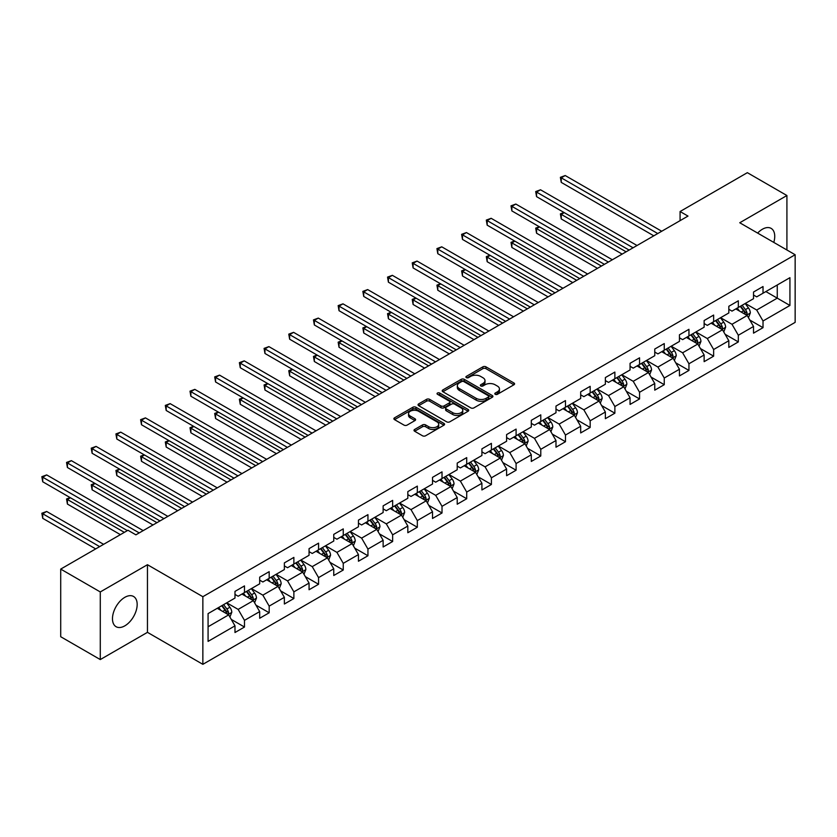 <?xml version="1.0" encoding="UTF-8"?>
<svg xmlns="http://www.w3.org/2000/svg" width="837" height="837" viewBox="0 0 837 837"><rect width="100%" height="100%" fill="white"/><g stroke="black" fill="none" stroke-linecap="round" stroke-linejoin="round"><path stroke-width="1.26" d="M495.253 394.311A1.538 0.889 0 0 0 497.419 394.311L513.928 384.779A2.197 1.266 0 0 0 514.577 383.88A2.197 1.266 0 0 0 513.928 382.98L485.962 366.836A2.197 1.266 0 0 0 482.855 366.836L466.355 376.368A1.538 0.889 0 0 0 465.895 376.995A1.538 0.889 0 0 0 466.355 377.623A1.538 0.889 0 0 0 468.521 377.623L470.666 376.388A7.031 4.059 0 0 1 480.605 376.388L482.939 377.738A7.031 4.059 0 0 1 485 380.605A7.031 4.059 0 0 1 482.939 383.482L480.804 384.717A1.538 0.889 0 0 0 480.344 385.344A1.538 0.889 0 0 0 480.804 385.972A1.538 0.889 0 0 0 482.97 385.972L485.115 384.738A7.031 4.059 0 0 1 495.054 384.738L497.387 386.077A7.031 4.059 0 0 1 499.448 388.954A7.031 4.059 0 0 1 497.387 391.821L495.253 393.055A1.538 0.889 0 0 0 494.803 393.683A1.538 0.889 0 0 0 495.253 394.311L495.253 393.055M124.818 625.846A17.462 10.075 120 0 0 136.232 610.466A17.462 10.075 120 0 0 133.554 596.478A17.462 10.075 120 0 0 124.818 597.336A17.462 10.075 120 0 0 113.413 612.726A17.462 10.075 120 0 0 116.092 626.714A17.462 10.075 120 0 0 124.818 625.846M773.786 242.406A17.462 10.075 120 0 0 771.118 228.375A17.462 10.075 120 0 0 762.381 229.244A17.462 10.075 120 0 0 757.642 233.084M414.65 429.454A2.197 1.266 0 0 0 414.012 430.344A2.197 1.266 0 0 0 414.65 431.243L422.497 435.774A2.197 1.266 0 0 0 425.604 435.774L443.934 425.186A2.197 1.266 0 0 0 444.583 424.296A2.197 1.266 0 0 0 443.934 423.396L415.968 407.253A2.197 1.266 0 0 0 412.871 407.253L394.53 417.83A2.197 1.266 0 0 0 393.892 418.73A2.197 1.266 0 0 0 394.53 419.63L404.009 425.102A2.197 1.266 0 0 0 407.117 425.102L414.964 420.572A2.197 1.266 0 0 0 415.602 419.672A2.197 1.266 0 0 0 414.964 418.772L410.266 416.062A5.88 3.39 0 0 1 408.54 413.666A5.88 3.39 0 0 1 412.17 410.528A5.88 3.39 0 0 1 418.573 411.26L436.987 421.89A5.88 3.39 0 0 1 438.703 424.296A5.88 3.39 0 0 1 435.083 427.425A5.88 3.39 0 0 1 428.67 426.692L425.604 424.924A2.197 1.266 0 0 0 422.497 424.924L414.65 429.454L414.65 431.243M147.458 564.713L100.283 591.947L60.714 569.097L60.714 636.727L100.283 659.566L147.458 632.343L202.857 664.327L202.857 596.697L147.458 564.713L147.458 632.343M786.916 249.991L786.916 195.523L739.751 222.757L795.15 254.741L202.857 596.697M786.916 195.523L747.347 172.673L680.083 211.52L680.083 220.654M60.714 569.097L127.988 530.26L135.897 534.833L687.993 216.082L680.083 211.52M470.812 407.881A2.197 1.266 0 0 0 473.92 407.881L492.261 397.293A2.197 1.266 0 0 0 492.899 396.393A2.197 1.266 0 0 0 492.261 395.493L464.294 379.349A2.197 1.266 0 0 0 461.187 379.349L442.846 389.937A2.197 1.266 0 0 0 442.208 390.837A2.197 1.266 0 0 0 442.846 391.726L470.812 407.881M438.107 394.645A1.538 0.889 0 0 1 439.666 394.855L439.666 393.034L468.103 409.45A2.197 1.266 0 0 1 468.741 410.339A2.197 1.266 0 0 1 468.103 411.239L449.762 421.827A2.197 1.266 0 0 1 446.655 421.827L418.688 405.683L426.535 401.185L426.535 399.354L418.688 403.884A2.197 1.266 0 0 0 418.05 404.784A2.197 1.266 0 0 0 418.688 405.683L418.688 403.884M426.535 401.185A2.197 1.266 0 0 1 429.643 401.185L429.643 399.354A2.197 1.266 0 0 0 426.535 399.354M429.643 399.354L440.984 405.903A2.197 1.266 0 0 0 444.091 405.903L449.302 402.9A2.197 1.266 0 0 0 449.94 402.001A2.197 1.266 0 0 0 449.302 401.101L437.489 394.29A1.538 0.889 0 0 1 437.04 393.662A1.538 0.889 0 0 1 437.992 392.835A1.538 0.889 0 0 1 439.666 393.034M202.857 664.327L795.15 322.36L795.15 254.741M231.263 619.411L244.488 627.039L244.488 620.363L259.679 611.596L259.679 618.261L269.179 612.778L269.179 606.114L284.371 597.336L284.371 604.011L293.871 598.528L293.871 591.853L309.062 583.086L309.062 589.75L318.562 584.268L318.562 577.603L333.754 568.825L333.754 575.5L343.254 570.018L343.254 563.343L358.445 554.575L358.445 561.24L367.945 555.758L367.945 549.082L383.137 540.315L383.137 546.99L392.637 541.508L392.637 534.833L407.828 526.054L407.828 532.73L417.328 527.247L417.328 520.572L432.52 511.805L432.52 518.469L442.02 512.987L442.02 506.322L457.211 497.544L457.211 504.219L466.711 498.737L466.711 492.062L481.913 483.294L481.913 489.959L491.403 484.477L491.403 477.812L506.605 469.034L506.605 475.709L516.094 470.227L516.094 463.552L531.296 454.784L531.296 461.449L540.786 455.966L540.786 449.302L555.988 440.524L555.988 447.199L565.477 441.716L565.477 435.041L580.679 426.263L580.679 432.938L590.169 427.456L590.169 420.781L605.371 412.013L605.371 418.678L614.871 413.196L614.871 406.531L630.062 397.753L630.062 404.428L639.562 398.946L639.562 392.271L654.754 383.503L654.754 390.168L664.254 384.685L664.254 378.021L679.445 369.243L679.445 375.918L688.945 370.435L688.945 363.76L704.137 354.993L704.137 361.657L713.637 356.175L713.637 349.51L728.828 340.732L728.828 347.407L738.328 341.925L738.328 335.25L753.52 326.472L753.52 333.147L763.02 327.665L763.02 320.989L789.929 305.463L789.929 277.675L777.259 284.988L777.259 298.15L789.929 305.463M244.488 627.039L234.988 632.521L234.988 625.846L208.078 641.383L208.078 613.605L234.988 598.068L234.988 591.393L244.488 585.91L244.488 592.586L259.679 583.818L259.679 577.143L269.179 571.661L269.179 578.325L284.371 569.558L284.371 562.882L293.871 557.4L293.871 564.075L309.062 555.297L309.062 548.633L318.562 543.15L318.562 549.815L333.754 541.047L333.754 534.372L343.254 528.89L343.254 535.565L358.445 526.787L358.445 520.122L367.945 514.64L367.945 521.305L383.137 512.537L383.137 505.862L392.637 500.38L392.637 507.055L407.828 498.277L407.828 491.612L417.328 486.119L417.328 492.794L432.52 484.027L432.52 477.352L442.02 471.869L442.02 478.534L457.211 469.766L457.211 463.091L466.711 457.609L466.711 464.284L481.913 455.506L481.913 448.841L491.403 443.359L491.403 450.024L506.605 441.256L506.605 434.581L516.094 429.099L516.094 435.774L531.296 426.996L531.296 420.331L540.786 414.849L540.786 421.513L555.988 412.746L555.988 406.071L565.477 400.588L565.477 407.263L580.679 398.485L580.679 391.821L590.169 386.328L590.169 393.003L605.371 384.235L605.371 377.56L614.871 372.078L614.871 378.753L630.062 369.975L630.062 363.3L639.562 357.817L639.562 364.493L654.754 355.715L654.754 349.05L664.254 343.568L664.254 350.232L679.445 341.465L679.445 334.79L688.945 329.307L688.945 335.982L704.137 327.204L704.137 320.54L713.637 315.057L713.637 321.722L728.828 312.954L728.828 306.279L738.328 300.797L738.328 307.472L753.52 298.694L753.52 292.029L763.02 286.536L763.02 293.212L789.929 277.675M241.956 594.05L253.349 600.631L238.147 609.399L226.754 602.818M234.988 594.416L238.147 596.237L244.488 592.586M238.147 609.399L244.488 620.363M253.349 600.631L259.679 611.596M266.647 579.79L278.041 586.371L262.849 595.149L251.445 588.568M259.679 580.156L262.849 581.987L269.179 578.325M262.849 595.149L269.179 606.114M278.041 586.371L284.371 597.336M291.339 565.54L302.732 572.121L287.541 580.888L276.137 574.308M284.371 565.906L287.541 567.727L293.871 564.075M287.541 580.888L293.871 591.853M302.732 572.121L309.062 583.086M316.03 551.28L327.424 557.861L312.232 566.628L300.828 560.058M309.062 551.646L312.232 553.477L318.562 549.815M312.232 566.628L318.562 577.603M327.424 557.861L333.754 568.825M340.722 537.03L352.115 543.6L336.924 552.378L325.52 545.797M333.754 537.385L336.924 539.216L343.254 535.565M336.924 552.378L343.254 563.343M352.115 543.6L358.445 554.575M365.413 522.769L376.807 529.35L361.615 538.118L350.222 531.537M358.445 523.135L361.615 524.966L367.945 521.305M361.615 538.118L367.945 549.082M376.807 529.35L383.137 540.315M390.105 508.509L401.498 515.09L386.307 523.868L374.913 517.287M383.137 508.875L386.307 510.706L392.637 507.055M386.307 523.868L392.637 534.833M401.498 515.09L407.828 526.054M414.796 494.259L426.19 500.84L410.998 509.607L399.605 503.027M407.828 494.625L410.998 496.446L417.328 492.794M410.998 509.607L417.328 520.572M426.19 500.84L432.52 511.805M439.488 479.999L450.881 486.579L435.69 495.358L424.296 488.777M432.52 480.365L435.69 482.196L442.02 478.534M435.69 495.358L442.02 506.322M450.881 486.579L457.211 497.544M464.179 465.749L475.573 472.33L460.381 481.097L448.988 474.516M457.211 466.115L460.381 467.935L466.711 464.284M460.381 481.097L466.711 492.062M475.573 472.33L481.913 483.294M488.871 451.488L500.264 458.069L485.073 466.847L473.679 460.266M481.913 451.854L485.073 453.685L491.403 450.024M485.073 466.847L491.403 477.812M500.264 458.069L506.605 469.034M513.562 437.238L524.956 443.809L509.764 452.587L498.371 446.006M506.605 437.594L509.764 439.425L516.094 435.774M509.764 452.587L516.094 463.552M524.956 443.809L531.296 454.784M538.254 422.978L549.658 429.559L534.456 438.326L523.062 431.746M531.296 423.344L534.456 425.175L540.786 421.513M534.456 438.326L540.786 449.302M549.658 429.559L555.988 440.524M562.945 408.718L574.349 415.298L559.147 424.077L547.754 417.496M555.988 409.084L559.147 410.915L565.477 407.263M559.147 424.077L565.477 435.041M574.349 415.298L580.679 426.263M587.637 394.468L599.041 401.049L583.839 409.816L572.445 403.235M580.679 394.834L583.839 396.654L590.169 393.003M583.839 409.816L590.169 420.781M599.041 401.049L605.371 412.013M612.328 380.207L623.732 386.788L608.53 395.566L597.137 388.985M605.371 380.573L608.53 382.404L614.871 378.753M608.53 395.566L614.871 406.531M623.732 386.788L630.062 397.753M637.03 365.957L648.424 372.538L633.222 381.306L621.828 374.725M630.062 366.324L633.222 368.144L639.562 364.493M633.222 381.306L639.562 392.271M648.424 372.538L654.754 383.503M661.722 351.697L673.115 358.278L657.924 367.056L646.52 360.475M654.754 352.063L657.924 353.894L664.254 350.232M657.924 367.056L664.254 378.021M673.115 358.278L679.445 369.243M686.413 337.447L697.807 344.017L682.615 352.795L671.211 346.215M679.445 337.813L682.615 339.634L688.945 335.982M682.615 352.795L688.945 363.76M697.807 344.017L704.137 354.993M711.105 323.187L722.498 329.768L707.307 338.535L695.903 331.965M704.137 323.553L707.307 325.384L713.637 321.722M707.307 338.535L713.637 349.51M722.498 329.768L728.828 340.732M735.796 308.926L747.19 315.507L731.998 324.285L720.594 317.704M728.828 309.292L731.998 311.123L738.328 307.472M731.998 324.285L738.328 335.25M747.19 315.507L753.52 326.472M765.865 291.569L777.259 298.15L756.69 310.025L745.286 303.444M753.52 295.042L756.69 296.863L763.02 293.212M756.69 310.025L763.02 320.989M100.283 591.947L100.283 659.566M208.078 626.767L228.658 614.881L217.254 608.3M228.658 614.881L234.988 625.846M749.806 320.037L763.02 327.665M725.114 334.287L738.328 341.925M700.423 348.548L713.637 356.175M675.721 362.798L688.945 370.435M651.029 377.058L664.254 384.685M626.338 391.318L639.562 398.946M601.646 405.568L614.871 413.196M576.955 419.829L590.169 427.456M552.263 434.079L565.477 441.716M527.572 448.339L540.786 455.966M502.88 462.589L516.094 470.227M478.189 476.849L491.403 484.477M453.497 491.11L466.711 498.737M428.806 505.36L442.02 512.987M404.114 519.62L417.328 527.247M379.423 533.87L392.637 541.508M354.731 548.13L367.945 555.758M330.04 562.38L343.254 570.018M305.348 576.641L318.562 584.268M280.657 590.901L293.871 598.528M255.955 605.151L269.179 612.778M495.86 394.53L497.387 393.652A7.031 4.059 0 0 0 499.448 390.774L499.448 388.954M485 380.605L485 382.436A7.031 4.059 0 0 1 482.939 385.302L481.411 386.181M513.897 384.8L485.962 368.667A2.197 1.266 0 0 0 482.855 368.667L466.962 377.843M492.229 397.313L464.294 381.18A2.197 1.266 0 0 0 461.187 381.18L442.878 391.747M488.369 397.02A1.538 0.889 0 0 0 488.829 396.393A1.538 0.889 0 0 0 488.369 395.765L463.824 381.599A1.538 0.889 0 0 0 461.647 381.599L459.398 382.896A7.031 4.059 0 0 0 457.337 385.763A7.031 4.059 0 0 0 459.398 388.64L476.18 398.328A7.031 4.059 0 0 0 486.119 398.328L488.369 397.02L488.369 398.851A1.538 0.889 0 0 0 488.829 398.224L488.829 396.393M457.337 385.763L457.337 387.594A7.031 4.059 0 0 0 459.398 390.46L459.398 388.64M488.369 398.851L486.119 400.149A7.031 4.059 0 0 1 476.18 400.149L459.398 390.46M429.643 401.185L440.984 407.734A2.197 1.266 0 0 0 444.091 407.734L449.302 404.721A2.197 1.266 0 0 0 449.94 403.832L449.94 402.001M439.666 394.855L468.071 411.26M452.754 412.693A5.88 3.39 0 0 0 459.157 413.436A5.88 3.39 0 0 0 462.788 410.297A5.88 3.39 0 0 0 461.072 407.901L454.585 404.156A2.197 1.266 0 0 0 451.478 404.156L446.267 407.159A2.197 1.266 0 0 0 445.629 408.058A2.197 1.266 0 0 0 446.267 408.948L452.754 412.693L452.754 414.524A5.88 3.39 0 0 0 459.157 415.257A5.88 3.39 0 0 0 462.788 412.128L462.788 410.297M445.629 408.058L445.629 409.879A2.197 1.266 0 0 0 446.267 410.779L446.267 408.948M452.754 414.524L446.267 410.779M438.703 424.296L438.703 426.117A5.88 3.39 0 0 1 435.083 429.255A5.88 3.39 0 0 1 428.67 428.523L425.604 426.744A2.197 1.266 0 0 0 422.497 426.744L414.681 431.264M408.54 413.666L408.54 415.487A5.88 3.39 0 0 0 410.266 417.893L410.266 416.062M414.964 418.772L414.964 420.572L410.266 417.893M443.934 423.396L443.934 425.186L415.968 409.073A2.197 1.266 0 0 0 412.871 409.073L394.562 419.64L394.53 417.83M748.445 317.673L750.329 312.933A5.932 3.421 -120 0 0 748.435 307.88L745.16 303.517M739.469 311.05L737.251 308.089M564.264 212.64L561.25 214.377L561.25 218.949L622.142 254.103M746.269 314.984L747.117 313.184A5.932 3.421 -120 0 0 745.422 309.617L742.157 305.254M740.672 306.112L744.292 310.956A3.024 1.747 60 0 1 744.846 311.866L747.117 313.184M740.253 306.352L743.528 310.715A5.932 3.421 60 0 1 745.223 314.283M561.25 218.949L560.382 213.874L626.107 251.811M560.382 213.874L563.918 212.441M657.756 233.544L561.25 177.821L565.216 175.54L661.722 231.253M653.802 235.825L561.25 182.393L561.25 177.821L560.382 177.318L565.216 175.54M561.25 182.393L560.382 177.318M723.743 331.933L725.627 327.194A5.932 3.421 -120 0 0 723.743 322.14L720.469 317.778M714.777 325.311L712.559 322.35M539.572 226.9L536.559 228.637L536.559 233.199L597.451 268.353M721.578 329.234L722.425 327.445A5.932 3.421 -120 0 0 720.73 323.877L717.466 319.514M715.98 320.372L719.6 325.206A3.024 1.747 60 0 1 720.155 326.127L722.425 327.445M715.562 320.613L718.837 324.976A5.932 3.421 60 0 1 720.531 328.543M536.559 233.199L535.69 228.124L601.416 266.072M535.69 228.124L539.227 226.691M699.052 346.183L700.935 341.444A5.932 3.421 -120 0 0 699.041 336.39L695.777 332.038M690.086 339.56L687.868 336.6M514.881 241.15L511.867 242.887L511.867 247.459L572.759 282.613M696.886 343.494L697.734 341.695A5.932 3.421 -120 0 0 696.039 338.127L692.774 333.764M691.289 334.622L694.909 339.466A3.024 1.747 60 0 1 695.463 340.387L697.734 341.695M690.87 334.863L694.135 339.226A5.932 3.421 60 0 1 695.84 342.793M511.867 247.459L510.999 242.385L576.714 280.332M510.999 242.385L514.535 240.951M633.065 247.794L536.559 192.081L540.524 189.79L637.03 245.513M629.11 250.075L536.559 196.643L536.559 192.081L535.69 191.579L540.524 189.79M536.559 196.643L535.69 191.579M608.373 262.054L511.867 206.331L515.833 204.05L612.328 259.763M604.419 264.335L511.867 210.903L511.867 206.331L510.999 205.829L515.833 204.05M511.867 210.903L510.999 205.829M674.36 360.444L676.244 355.704A5.932 3.421 -120 0 0 674.35 350.651L671.086 346.288M665.394 353.821L663.176 350.86M490.189 255.411L487.176 257.147L487.176 261.709L548.068 296.863M672.195 357.744L673.042 355.955A5.932 3.421 -120 0 0 671.347 352.387L668.083 348.025M666.597 348.883L670.217 353.716A3.024 1.747 60 0 1 670.772 354.637L673.042 355.955M666.179 349.123L669.443 353.486A5.932 3.421 60 0 1 671.148 357.054M487.176 261.709L486.307 256.645L552.022 294.582M486.307 256.645L489.844 255.201M649.669 374.704L651.552 369.954A5.932 3.421 -120 0 0 649.658 364.901L646.394 360.548M640.703 368.081L638.485 365.11M465.498 269.66L462.484 271.397L462.484 275.969L523.376 311.123M647.503 372.005L648.351 370.205A5.932 3.421 -120 0 0 646.656 366.637L643.391 362.285M641.906 363.143L645.526 367.977A3.024 1.747 60 0 1 646.08 368.897L648.351 370.205M641.487 363.373L644.752 367.736A5.932 3.421 60 0 1 646.457 371.304M462.484 275.969L461.616 270.895L527.331 308.843M461.616 270.895L465.142 269.462M624.977 388.954L626.861 384.214A5.932 3.421 -120 0 0 624.967 379.161L621.703 374.798M616.011 382.331L613.793 379.37M440.806 283.921L437.793 285.658L437.793 290.23L498.685 325.384M622.812 386.265L623.659 384.465A5.932 3.421 -120 0 0 621.964 380.898L618.7 376.535M617.214 377.393L620.834 382.237A3.024 1.747 60 0 1 621.378 383.147L623.659 384.465M616.796 377.633L620.06 381.996A5.932 3.421 60 0 1 621.765 385.564M437.793 290.23L436.924 285.155L502.639 323.092M436.924 285.155L440.45 283.722M583.682 276.304L487.176 220.591L491.141 218.3L587.637 274.023M579.727 278.595L487.176 225.163L487.176 220.591L486.307 220.089L491.141 218.3M487.176 225.163L486.307 220.089M558.99 290.565L462.484 234.841L466.439 232.56L562.945 288.273M555.036 292.845L462.484 239.413L462.484 234.841L461.616 234.339L466.439 232.56M462.484 239.413L461.616 234.339M534.299 304.814L437.793 249.102L441.748 246.821L538.254 302.534M530.344 307.106L437.793 253.674L437.793 249.102L436.924 248.599L441.748 246.821M437.793 253.674L436.924 248.599M509.607 319.075L413.101 263.362L417.056 261.071L513.562 316.794M505.653 321.356L413.101 267.924L413.101 263.362L412.233 262.86L417.056 261.071M413.101 267.924L412.233 262.86M484.916 333.325L388.41 277.612L392.365 275.331L488.871 331.044M480.961 335.616L388.41 282.184L388.41 277.612L387.541 277.11L392.365 275.331M388.41 282.184L387.541 277.11M460.224 347.585L363.718 291.872L367.673 289.581L464.179 345.304M456.27 349.866L363.718 296.434L363.718 291.872L362.85 291.37L367.673 289.581M363.718 296.434L362.85 291.37M435.533 361.846L339.027 306.122L342.982 303.841L439.488 359.554M431.578 364.126L339.027 310.694L339.027 306.122L338.158 305.62L342.982 303.841M339.027 310.694L338.158 305.62M410.841 376.095L314.335 320.383L318.29 318.091L414.796 373.815M406.887 378.387L314.335 324.955L314.335 320.383L313.467 319.88L318.29 318.091M314.335 324.955L313.467 319.88M386.15 390.356L289.644 334.633L293.599 332.352L390.105 388.065M382.185 392.637L289.644 339.205L289.644 334.633L288.775 334.13L293.599 332.352M289.644 339.205L288.775 334.13M361.458 404.606L264.952 348.893L268.907 346.612L365.413 402.325M357.493 406.897L264.952 353.465L264.952 348.893L264.084 348.391L268.907 346.612M264.952 353.465L264.084 348.391M336.767 418.866L240.261 363.153L244.216 360.862L340.722 416.585M332.802 421.147L240.261 367.715L240.261 363.153L239.382 362.651L244.216 360.862M240.261 367.715L239.382 362.651M312.075 433.116L215.569 377.403L219.524 375.122L316.03 430.835M308.11 435.407L215.569 381.975L215.569 377.403L214.69 376.901L219.524 375.122M215.569 381.975L214.69 376.901M287.373 447.376L190.878 391.664L194.833 389.372L291.339 445.096M283.419 449.657L190.878 396.225L190.878 391.664L189.999 391.161L194.833 389.372M190.878 396.225L189.999 391.161M262.682 461.637L166.186 405.914L170.141 403.633L266.647 459.346M258.727 463.918L166.186 410.486L166.186 405.914L165.307 405.411L170.141 403.633M166.186 410.486L165.307 405.411M237.99 475.887L141.484 420.174L145.45 417.883L241.956 473.606M234.036 478.178L141.484 424.746L141.484 420.174L140.616 419.672L145.45 417.883M141.484 424.746L140.616 419.672M213.299 490.147L116.793 434.424L120.758 432.143L217.254 487.856M209.344 492.428L116.793 438.996L116.793 434.424L115.924 433.922L120.758 432.143M116.793 438.996L115.924 433.922M188.607 504.397L92.101 448.684L96.067 446.403L192.562 502.116M184.653 506.688L92.101 453.256L92.101 448.684L91.233 448.182L96.067 446.403M92.101 453.256L91.233 448.182M163.916 518.658L67.41 462.945L71.365 460.653L167.871 516.377M159.961 520.938L67.41 467.506L67.41 462.945L66.541 462.432L71.365 460.653M67.41 467.506L66.541 462.432M600.286 403.214L602.169 398.464A5.932 3.421 -120 0 0 600.275 393.421L597.011 389.059M591.32 396.592L589.102 393.631M416.115 298.171L413.101 299.908L413.101 304.48L473.993 339.634M598.12 400.515L598.968 398.726A5.932 3.421 -120 0 0 597.273 395.158L594.008 390.795M592.512 391.653L596.143 396.487A3.024 1.747 60 0 1 596.687 397.408L598.968 398.726M592.104 391.894L595.369 396.246A5.932 3.421 60 0 1 597.074 399.814M413.101 304.48L412.233 299.405L477.948 337.353M412.233 299.405L415.759 297.972M575.594 417.464L577.478 412.725A5.932 3.421 -120 0 0 575.584 407.671L572.32 403.308M566.628 410.841L564.4 407.881M391.423 312.431L388.41 314.168L388.41 318.74L449.302 353.894M573.429 414.775L574.276 412.976A5.932 3.421 -120 0 0 572.581 409.408L569.306 405.045M567.821 405.903L571.451 410.747A3.024 1.747 60 0 1 571.995 411.658L574.276 412.976M567.413 406.144L570.677 410.507A5.932 3.421 60 0 1 572.372 414.074M388.41 318.74L387.541 313.666L453.256 351.603M387.541 313.666L391.067 312.232M550.903 431.725L552.786 426.985A5.932 3.421 -120 0 0 550.892 421.932L547.628 417.569M541.937 425.102L539.708 422.141M366.721 326.692L363.718 328.428L363.718 332.99L424.61 368.144M548.737 429.025L549.585 427.236A5.932 3.421 -120 0 0 547.89 423.668L544.615 419.306M543.129 420.164L546.76 424.997A3.024 1.747 60 0 1 547.304 425.918L549.585 427.236M542.721 420.404L545.986 424.767A5.932 3.421 60 0 1 547.68 428.335M363.718 332.99L362.85 327.916L428.565 365.863M362.85 327.916L366.376 326.482M526.211 445.975L528.095 441.235A5.932 3.421 -120 0 0 526.201 436.182L522.937 431.819M517.235 439.352L515.017 436.391M342.03 340.941L339.027 342.678L339.027 347.25L399.919 382.404M524.046 443.286L524.893 441.486A5.932 3.421 -120 0 0 523.198 437.918L519.923 433.556M518.438 434.413L522.068 439.258A3.024 1.747 60 0 1 522.612 440.178L524.893 441.486M518.03 434.654L521.294 439.017A5.932 3.421 60 0 1 522.989 442.585M339.027 347.25L338.158 342.176L403.873 380.124M338.158 342.176L341.684 340.743M501.52 460.235L503.403 455.495A5.932 3.421 -120 0 0 501.509 450.442L498.245 446.079M492.543 453.612L490.325 450.651M317.338 355.202L314.335 356.939L314.335 361.5L375.227 396.654M499.354 457.536L500.202 455.746A5.932 3.421 -120 0 0 498.507 452.179L495.232 447.816M493.746 448.674L497.377 453.508A3.024 1.747 60 0 1 497.921 454.428L500.202 455.746M493.338 448.914L496.603 453.277A5.932 3.421 60 0 1 498.297 456.845M314.335 361.5L313.467 356.436L379.182 394.373M313.467 356.436L316.993 354.993M476.828 474.495L478.712 469.745A5.932 3.421 -120 0 0 476.818 464.692L473.554 460.34M467.852 467.862L465.634 464.901M292.647 369.452L289.644 371.189L289.644 375.761L350.536 410.915M474.663 471.796L475.51 469.996A5.932 3.421 -120 0 0 473.805 466.429L470.54 462.076M469.055 462.934L472.685 467.768A3.024 1.747 60 0 1 473.229 468.689L475.51 469.996M468.647 463.164L471.911 467.527A5.932 3.421 60 0 1 473.606 471.095M289.644 375.761L288.775 370.686L354.49 408.634M288.775 370.686L292.301 369.253M452.137 488.745L454.02 484.006A5.932 3.421 -120 0 0 452.126 478.952L448.862 474.589M443.16 482.122L440.942 479.162M267.955 383.712L264.952 385.449L264.952 390.021L325.844 425.175M449.971 486.046L450.819 484.257A5.932 3.421 -120 0 0 449.113 480.689L445.849 476.326M444.363 477.184L447.994 482.028A3.024 1.747 60 0 1 448.538 482.939L450.819 484.257M443.955 477.425L447.22 481.788A5.932 3.421 60 0 1 448.914 485.355M264.952 390.021L264.084 384.947L329.799 422.884M264.084 384.947L267.61 383.513M427.445 503.006L429.329 498.256A5.932 3.421 -120 0 0 427.435 493.213L424.171 488.85M418.469 496.383L416.251 493.411M243.264 397.962L240.261 399.699L240.261 404.271L301.153 439.425M425.28 500.306L426.127 498.517A5.932 3.421 -120 0 0 424.422 494.949L421.157 490.587M419.672 491.445L423.292 496.278A3.024 1.747 60 0 1 423.846 497.199L426.127 498.517M419.264 491.685L422.528 496.038A5.932 3.421 60 0 1 424.223 499.605M240.261 404.271L239.382 399.197L305.107 437.144M239.382 399.197L242.918 397.763M402.754 517.256L404.637 512.516A5.932 3.421 -120 0 0 402.743 507.463L399.469 503.1M393.777 510.633L391.559 507.672M218.572 412.222L215.569 413.959L215.569 418.531L276.461 453.685M400.578 514.567L401.436 512.767A5.932 3.421 -120 0 0 399.73 509.199L396.466 504.837M394.98 505.694L398.6 510.539A3.024 1.747 60 0 1 399.155 511.449L401.436 512.767M394.572 505.935L397.837 510.298A5.932 3.421 60 0 1 399.531 513.866M215.569 418.531L214.69 413.457L280.416 451.394M214.69 413.457L218.227 412.024M378.062 531.516L379.946 526.776A5.932 3.421 -120 0 0 378.052 521.723L374.777 517.36M369.086 524.893L366.868 521.932M193.881 426.483L190.878 428.209L190.878 432.781L251.759 467.935M375.886 528.817L376.744 527.028A5.932 3.421 -120 0 0 375.039 523.46L371.774 519.097M370.289 519.955L373.909 524.789A3.024 1.747 60 0 1 374.463 525.709L376.744 527.028M369.87 520.195L373.145 524.548A5.932 3.421 60 0 1 374.84 528.116M190.878 432.781L189.999 427.707L255.724 465.654M189.999 427.707L193.535 426.274M353.371 545.766L355.254 541.026A5.932 3.421 -120 0 0 353.36 535.973L350.086 531.61M344.394 539.143L342.176 536.182M169.189 440.733L166.186 442.47L166.186 447.042L227.068 482.196M351.195 543.077L352.042 541.277A5.932 3.421 -120 0 0 350.347 537.71L347.083 533.347M345.597 534.205L349.217 539.049A3.024 1.747 60 0 1 349.772 539.97L352.042 541.277M345.179 534.445L348.454 538.808A5.932 3.421 60 0 1 350.148 542.376M166.186 447.042L165.307 441.967L231.033 479.915M165.307 441.967L168.844 440.534M328.679 560.026L330.552 555.287A5.932 3.421 -120 0 0 328.669 550.233L325.394 545.87M319.703 553.403L317.485 550.443M144.498 454.993L141.484 456.73L141.484 461.292L202.376 496.446M326.503 557.327L327.351 555.538A5.932 3.421 -120 0 0 325.656 551.97L322.391 547.607M320.906 548.465L324.526 553.299A3.024 1.747 60 0 1 325.08 554.22L327.351 555.538M320.487 548.706L323.762 553.069A5.932 3.421 60 0 1 325.457 556.636M141.484 461.292L140.616 456.228L206.341 494.165M140.616 456.228L144.152 454.784M303.977 574.287L305.861 569.537A5.932 3.421 -120 0 0 303.977 564.483L300.703 560.131M295.011 567.653L292.793 564.693M119.806 469.243L116.793 470.98L116.793 475.552L177.685 510.706M301.812 571.587L302.659 569.788A5.932 3.421 -120 0 0 300.964 566.22L297.7 561.868M296.214 562.726L299.834 567.559A3.024 1.747 60 0 1 300.389 568.48L302.659 569.788M295.796 562.956L299.071 567.319A5.932 3.421 60 0 1 300.765 570.886M116.793 475.552L115.924 470.478L181.65 508.425M115.924 470.478L119.461 469.044M279.286 588.537L281.169 583.797A5.932 3.421 -120 0 0 279.276 578.744L276.011 574.381M270.32 581.914L268.102 578.953M95.115 483.504L92.101 485.24L92.101 489.802L152.993 524.966M277.12 585.837L277.968 584.048A5.932 3.421 -120 0 0 276.273 580.48L273.008 576.118M271.523 576.975L275.143 581.82A3.024 1.747 60 0 1 275.697 582.73L277.968 584.048M271.104 577.216L274.369 581.579A5.932 3.421 60 0 1 276.074 585.147M92.101 489.802L91.233 484.738L156.948 522.675M91.233 484.738L94.769 483.305M254.594 602.797L256.478 598.047A5.932 3.421 -120 0 0 254.584 593.004L251.32 588.641M245.628 596.174L243.41 593.203M70.423 497.753L67.41 499.49L67.41 504.062L120.392 534.644M252.429 600.098L253.276 598.309A5.932 3.421 -120 0 0 251.581 594.741L248.317 590.378M246.831 591.236L250.451 596.07A3.024 1.747 60 0 1 251.006 596.99L253.276 598.309M246.413 591.477L249.677 595.829A5.932 3.421 60 0 1 251.382 599.397M67.41 504.062L66.541 498.988L124.347 532.363M66.541 498.988L70.067 497.555M229.903 617.047L231.786 612.307A5.932 3.421 -120 0 0 229.893 607.254L226.628 602.891M220.937 610.424L218.719 607.463M103.61 544.332L46.673 511.47L42.718 513.751L42.718 518.323L95.7 548.905M227.737 614.358L228.585 612.558A5.932 3.421 -120 0 0 226.89 608.991L223.625 604.628M222.14 605.486L225.76 610.33A3.024 1.747 60 0 1 226.304 611.24L228.585 612.558M221.721 605.726L224.986 610.089A5.932 3.421 60 0 1 226.691 613.657M42.718 518.323L41.85 513.248L99.655 546.624M41.85 513.248L46.673 511.47M139.224 532.907L42.718 477.195L46.673 474.914L143.179 530.627M127.35 530.627L42.718 481.767L42.718 477.195L41.85 476.692L46.673 474.914M42.718 481.767L41.85 476.692M497.387 393.652L497.387 391.821M480.804 385.972L480.804 384.717M482.939 385.302L482.939 383.482M466.355 377.623L466.355 376.368M482.855 368.667L482.855 366.836M485.962 368.667L485.962 366.836M513.928 384.779L513.928 382.98M442.846 391.726L442.846 389.937M461.187 381.18L461.187 379.349M464.294 381.18L464.294 379.349M492.261 397.293L492.261 395.493M476.18 400.149L476.18 398.328M486.119 400.149L486.119 398.328M440.984 407.734L440.984 405.903M444.091 407.734L444.091 405.903M449.302 404.721L449.302 402.9M468.103 411.239L468.103 409.45M422.497 426.744L422.497 424.924M425.604 426.744L425.604 424.924M428.67 428.523L428.67 426.692M412.871 409.073L412.871 407.253M415.968 409.073L415.968 407.253M746.604 315.172L750.287 313.048M745.422 309.617L748.435 307.88M741.205 312.055L743.528 310.715M721.912 329.433L725.595 327.309M720.73 323.877L723.743 322.14M716.514 326.315L718.837 324.976M697.221 343.683L700.904 341.559M696.039 338.127L699.041 336.39M691.822 340.565L694.135 339.226M672.529 357.943L676.212 355.819M671.347 352.387L674.35 350.651M667.131 354.825L669.443 353.486M647.838 372.193L651.521 370.069M646.656 366.637L649.658 364.901M642.439 369.075L644.752 367.736M623.146 386.453L626.819 384.329M621.964 380.898L624.967 379.161M617.748 383.336L620.06 381.996M598.455 400.703L602.127 398.579M597.273 395.158L600.275 393.421M593.046 397.585L595.369 396.246M573.763 414.964L577.436 412.84M572.581 409.408L575.584 407.671M568.354 411.846L570.677 410.507M549.072 429.224L552.744 427.09M547.89 423.668L550.892 421.932M543.663 426.106L545.986 424.767M524.38 443.474L528.053 441.35M523.198 437.918L526.201 436.182M518.971 440.356L521.294 439.017M499.679 457.734L503.361 455.61M498.507 452.179L501.509 450.442M494.28 454.617L496.603 453.277M474.987 471.984L478.67 469.86M473.805 466.429L476.818 464.692M469.588 468.866L471.911 467.527M450.296 486.245L453.978 484.121M449.113 480.689L452.126 478.952M444.897 483.127L447.22 481.788M425.604 500.495L429.287 498.371M424.422 494.949L427.435 493.213M420.205 497.377L422.528 496.038M400.913 514.755L404.595 512.631M399.73 509.199L402.743 507.463M395.514 511.637L397.837 510.298M376.221 529.015L379.904 526.881M375.039 523.46L378.052 521.723M370.822 525.898L373.145 524.548M351.53 543.265L355.212 541.141M350.347 537.71L353.36 535.973M346.131 540.147L348.454 538.808M326.838 557.526L330.521 555.402M325.656 551.97L328.669 550.233M321.439 554.408L323.762 553.069M302.147 571.776L305.829 569.652M300.964 566.22L303.977 564.483M296.748 568.658L299.071 567.319M277.455 586.036L281.138 583.912M276.273 580.48L279.276 578.744M272.056 582.918L274.369 581.579M252.764 600.286L256.446 598.162M251.581 594.741L254.584 593.004M247.365 597.168L249.677 595.829M228.072 614.546L231.755 612.422M226.89 608.991L229.893 607.254M222.673 611.428L224.986 610.089"/></g></svg>

